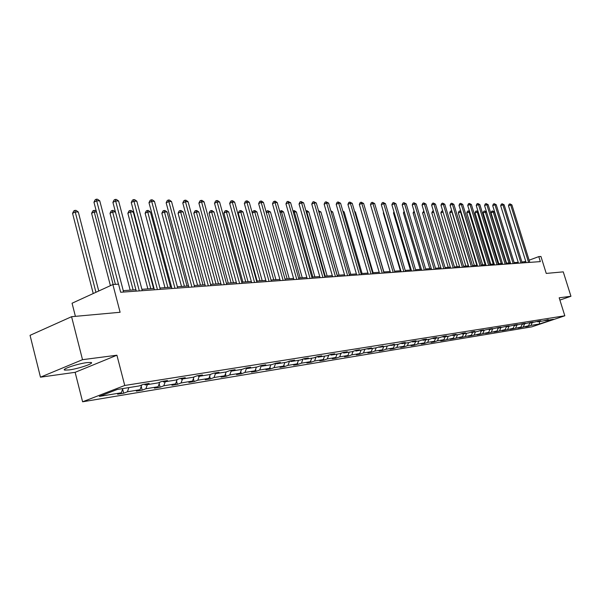 <?xml version="1.0" encoding="UTF-8"?>
<svg xmlns="http://www.w3.org/2000/svg" width="601" height="601" viewBox="0 0 601 601"><rect width="100%" height="100%" fill="white"/><g stroke="black" fill="none" stroke-linecap="round" stroke-linejoin="round"><path stroke-width="0.9" d="M86.852 362.621C77.371 363.763 60.461 369.547 64.923 370.111L69.175 369.915C78.671 368.721 95.206 363.072 90.939 362.463L86.852 362.621M40.47 377.18L75.133 372.327L116.917 355.214L82.517 359.683L40.47 377.18L30.05 335.343L71.579 316.697L120.11 312.272L112.883 284.528L72.06 303.235L75.403 316.351M82.517 359.683L71.579 316.697M559.892 300.079L570.95 296.27L563.257 271.862L546.241 273.417L540.938 256.469L538.781 256.612L529.12 260.195M82.6 401.791L531.817 326.846L564.82 315.788L124.745 385.474L82.6 401.791L75.133 372.327M532.17 322.707L530.968 325.396L527.978 326.403L527.858 326.027M539.585 321.512L539.36 324.014L530.968 325.396M529.849 322.902L528.557 325.795L525.559 326.801L527.978 326.403M528.557 325.795L520.383 327.658L520.271 327.275M522.179 324.24L520.932 327.049L517.919 328.063L520.383 327.658M520.932 327.049L512.623 328.935L512.503 328.544M514.358 325.577L513.141 328.326L510.099 329.356L512.623 328.935M513.141 328.326L504.69 330.25L504.57 329.844M506.395 326.854L505.171 329.641L502.113 330.678L504.69 330.25M505.171 329.641L496.576 331.587L496.449 331.174M498.252 328.169L497.019 330.978L493.939 332.022L496.576 331.587M497.019 330.978L488.282 332.962L488.147 332.533M489.92 329.506L488.681 332.353L485.578 333.405L488.282 332.962M488.681 332.353L479.786 334.366L479.658 333.923M481.401 330.881L480.146 333.758L477.021 334.817L479.786 334.366M480.146 333.758L471.094 335.801L470.959 335.35M472.671 332.278L471.417 335.193L468.269 336.267L471.094 335.801M471.417 335.193L462.199 337.274L462.056 336.808M463.739 333.72L462.469 336.665L459.307 337.747L462.199 337.274M462.469 336.665L453.086 338.776L452.944 338.295M454.589 335.193L453.312 338.168L450.119 339.264L453.086 338.776M453.312 338.168L443.756 340.316L443.606 339.828M445.213 336.703L443.929 339.715L440.721 340.82L443.756 340.316M443.929 339.715L437.423 340.782L434.192 341.901L434.042 341.391M435.605 338.243L434.313 341.293L431.082 342.412L434.192 341.901M434.313 341.293L427.642 342.39L424.396 343.517L424.238 342.991M425.756 339.828L424.456 342.916L421.203 344.042L424.396 343.517M424.456 342.916L417.62 344.042L414.344 345.177L414.187 344.636M415.659 341.458L414.352 344.583L411.069 345.718L414.344 345.177M414.352 344.583L407.335 345.733L404.045 346.882L403.88 346.326M405.299 343.118L403.985 346.289L400.687 347.438L404.045 346.882M403.985 346.289L396.788 347.468L393.475 348.625L393.302 348.054M394.669 344.831L393.355 348.032L390.026 349.196L393.475 348.625M393.355 348.032L385.962 349.249L382.627 350.421L382.446 349.805M383.761 346.589L382.431 349.827L379.088 351.007L382.627 350.421M382.431 349.827L374.851 351.082L371.486 352.261L371.283 351.547M372.56 348.392L371.23 351.675L367.857 352.862L371.486 352.261M371.23 351.675L363.44 352.952L360.052 354.154L359.811 353.328M361.058 350.24L359.714 353.568L356.318 354.77L360.052 354.154M359.714 353.568L351.713 354.883L348.302 356.092L348.032 355.153M349.241 352.141L347.889 355.514L344.471 356.724L348.302 356.092M347.889 355.514L339.663 356.866L336.229 358.091L335.921 357.024M337.086 354.094L335.726 357.512L332.285 358.737L336.229 358.091M335.726 357.512L327.275 358.902L323.819 360.142L323.473 358.94M324.593 356.108L323.225 359.571L319.762 360.81L323.819 360.142M323.225 359.571L314.526 361.006L311.048 362.245L310.672 360.908M311.746 358.173L310.371 361.689L306.878 362.936L311.048 362.245M310.371 361.689L301.417 363.162L297.916 364.416L297.495 362.929M298.517 360.3L297.134 363.86L293.626 365.13L297.916 364.416M297.134 363.86L287.924 365.378L284.393 366.655L283.935 365.002M284.897 362.493L283.514 366.107L279.976 367.384L284.393 366.655M283.514 366.107L274.026 367.669L270.473 368.954L269.969 367.128M270.878 364.747L269.481 368.413L265.927 369.705L270.473 368.954M269.481 368.413L259.7 370.021L256.131 371.32L255.583 369.315M256.424 367.076L255.019 370.794L251.443 372.102L256.131 371.32M255.019 370.794L244.945 372.447L241.354 373.769L240.746 371.553M241.527 369.472L240.115 373.244L236.516 374.566L241.354 373.769M240.115 373.244L229.725 374.956L226.111 376.286L225.45 373.86M226.164 371.944L224.744 375.775L221.123 377.105L226.111 376.286M224.744 375.775L214.024 377.533L210.388 378.885L209.674 376.226M210.335 374.423L208.885 378.382L205.241 379.734L210.388 378.885M208.885 378.382L197.819 380.2L194.161 381.567L193.387 378.66M194.003 376.947L192.508 381.072L188.849 382.439L194.161 381.567M192.508 381.072L181.081 382.957L177.408 384.332L176.566 381.162M177.137 379.547L175.597 383.859L171.916 385.241L177.408 384.332M175.597 383.859L163.788 385.804L160.091 387.194L159.182 383.731M159.708 382.228L158.123 386.736L154.419 388.133L160.091 387.194M158.123 386.736L145.908 388.742L142.197 390.154L141.205 386.375M141.693 384.986L140.048 389.703L136.329 391.123L142.197 390.154M140.048 389.703L127.412 391.784L123.678 393.212L122.619 389.095M122.792 388.577L121.349 392.784L117.616 394.211L123.678 393.212M121.349 392.784L99.338 396.405L117.308 389.456L139.229 385.932L143.076 384.46L149.108 383.491L145.269 384.963L157.838 382.935L161.669 381.477L167.491 380.546L163.667 381.996L175.823 380.042L179.624 378.607L185.258 377.706L181.457 379.133L193.206 377.248L196.985 375.828L202.432 374.956L198.653 376.369L210.019 374.543L213.783 373.138L219.042 372.297L215.293 373.694L226.292 371.921L230.033 370.539L235.126 369.72L231.393 371.102L242.045 369.39L245.764 368.015L250.7 367.226L246.988 368.593L257.311 366.933L261.007 365.573L265.792 364.807L262.104 366.159L272.11 364.552L275.776 363.214L280.419 362.471L276.753 363.8L286.459 362.245L290.103 360.916L294.603 360.194L290.967 361.517L300.38 359.999L304.001 358.692L308.366 357.993L304.752 359.3L313.887 357.828L317.486 356.536L321.723 355.852L318.139 357.144L327.012 355.717L330.58 354.44L334.704 353.779L331.136 355.056L339.76 353.666L343.306 352.396L347.31 351.758L343.772 353.02L352.148 351.675L355.672 350.421L359.556 349.797L356.047 351.044L371.471 347.889L367.985 349.128L375.91 347.851L383.062 346.033L379.599 347.258L387.307 346.018L385.962 349.249M390.207 344.997L390.898 345.44L394.339 344.23L387.307 346.018M390.898 345.44L398.403 344.23L401.829 343.028L405.314 342.472L401.896 343.667L409.206 342.495L412.609 341.308L416.005 340.759L412.609 341.946L419.731 340.797L423.112 339.625L426.417 339.092L423.051 340.264L429.985 339.152L433.336 337.987L436.559 337.469L433.223 338.626L439.985 337.544L443.313 336.387L446.453 335.884L443.132 337.033L449.728 335.974L453.034 334.832L456.099 334.344L452.801 335.478L459.239 334.441L462.515 333.315L465.505 332.834L462.237 333.961L468.51 332.954L471.762 331.835L474.685 331.369L471.432 332.481L477.562 331.497L480.792 330.385L483.64 329.934L480.417 331.038L489.605 328.98L492.384 328.529L489.184 329.626L498.214 327.598L500.926 327.162L497.748 328.244L506.613 326.253L509.272 325.832L506.117 326.899L514.832 324.938L517.423 324.525L514.291 325.584L522.855 323.654L525.387 323.248L522.277 324.3L530.698 322.399L533.177 322.001L530.09 323.045L538.368 321.167L540.795 320.784L537.722 321.813L542.816 320.994L548.24 319.589L545.197 320.611L553.476 319.281L539.36 324.014M112.883 284.528L118.562 284.16L120.673 292.259L540.344 261.608L538.781 256.612M537.256 321.543L537.722 321.813M524.605 323.924L523.396 326.644M529.609 322.767L530.09 323.045M516.875 325.171L515.658 327.913M521.788 324.014L522.277 324.3M508.964 326.441L507.747 329.213M513.787 325.291L514.291 325.584M500.881 327.74L499.656 330.55M505.606 326.598L506.117 326.899M492.617 329.07L491.378 331.91M497.222 327.936L497.748 328.244M484.151 330.437L482.903 333.3M488.651 329.303L489.184 329.626M475.489 331.827L474.234 334.727M479.868 330.708L480.417 331.038M466.624 333.255L465.362 336.192M470.876 332.143L471.432 332.481M457.541 334.712L456.272 337.687M461.658 333.608L462.237 333.961M448.241 336.214L446.964 339.212M452.215 335.118L452.801 335.478M438.707 337.747L437.423 340.782M442.531 336.658L443.132 337.033M428.941 339.317L427.642 342.39M432.6 338.243L433.223 338.626M418.92 340.932L417.62 344.042M422.413 339.865L423.051 340.264M408.65 342.585L407.335 345.733M411.955 341.533L412.609 341.946M398.11 344.275L396.788 347.468M401.228 343.239L401.896 343.667M376.211 347.746L374.851 351.082M378.885 346.8L379.599 347.258M364.837 349.512L363.44 352.952M367.249 348.648L367.985 349.128M353.148 351.315L351.713 354.883M355.296 350.556L356.047 351.044M341.135 353.178L339.663 356.866M342.991 352.509L343.772 353.02M328.785 355.078L327.275 358.902M330.34 354.522L331.136 355.056M316.088 357.039L314.526 361.006M317.313 356.596L318.139 357.144M303.017 359.045L301.417 363.162M303.903 358.729L304.752 359.3M289.569 361.111L287.924 365.378M290.095 360.923L290.967 361.517M275.716 363.237L274.026 367.669M275.874 363.199L276.753 363.8M261.36 365.641L259.7 370.021M261.217 365.543L262.104 366.159M246.515 368.255L244.945 372.447M246.094 367.962L246.988 368.593M231.205 370.967L229.725 374.956M230.491 370.464L231.393 371.102M215.443 373.672L214.024 377.533M214.384 373.041L215.293 373.694M199.239 376.279L197.819 380.2M197.744 375.708L198.653 376.369M182.509 378.968L181.081 382.957M180.54 378.457L181.457 379.133M165.222 381.748L163.788 385.804M162.743 381.304L163.667 381.996M147.343 384.625L145.908 388.742M144.338 384.257L145.269 384.963M128.854 387.6L127.412 391.784M116.917 355.214L124.745 385.474M570.95 296.27L559.178 297.803L564.82 315.788M525.777 261.435L521.916 262.051M518.227 262.314L514.14 262.607M510.399 262.877L506.185 263.178M502.398 263.448L498.056 263.764M494.217 264.034L489.732 264.357M485.848 264.635L481.213 264.973M477.284 265.251L472.499 265.597M468.517 265.882L463.574 266.235M459.54 266.528L454.431 266.889M450.344 267.182L445.071 267.565M440.931 267.858L435.477 268.249M431.278 268.549L425.643 268.955M421.384 269.263L415.561 269.684M411.242 269.992L405.217 270.42M400.837 270.735L394.602 271.186M390.162 271.502L383.708 271.968M379.201 272.291L372.522 272.771M367.947 273.094L361.043 273.59M356.393 273.928L349.241 274.439M344.523 274.777L337.108 275.311M332.323 275.656L324.638 276.205M319.77 276.55L311.806 277.121M306.863 277.482L298.607 278.075M293.581 278.436L285.009 279.044M279.908 279.412L271.013 280.051M265.822 280.427L256.589 281.088M251.308 281.463L241.722 282.154M236.351 282.538L226.389 283.251M220.92 283.642L210.568 284.386M205.001 284.784L194.236 285.558M188.571 285.963L177.363 286.767M171.593 287.188L159.934 288.022M154.051 288.442L141.904 289.314M135.909 289.742L123.258 290.651M524.913 262.735L524.643 261.856M544.739 320.348L545.197 320.611M118.457 284.168L96.678 200.802L99.758 200.839L123.618 292.041M115.384 284.371L93.959 202.221L96.678 200.802L96.258 199.209L97.49 199.224L99.758 200.839M93.959 202.221L95.168 199.772L96.258 199.209M98.737 291.012L78.288 211.98L75.2 211.98L72.556 213.355L93.238 293.536M72.556 213.355L73.758 210.936L74.817 210.388L95.942 292.296M74.817 210.388L76.057 210.388L78.288 211.98M139.319 290.899L115.632 200.989L118.607 201.019L142.264 290.681M136.269 291.117L112.92 202.379L115.632 200.989L115.182 199.419L116.376 199.434L118.607 201.019M112.92 202.379L114.1 199.983L115.182 199.419M157.439 289.569L133.948 201.17L136.833 201.2L160.287 289.366M154.404 289.795L131.251 202.537L133.948 201.17L133.482 199.63L134.639 199.645L136.833 201.2M131.251 202.537L132.408 200.178L133.482 199.63M96.506 211.98L94.229 211.98L91.6 213.325L110.419 285.663M91.6 213.325L92.779 210.951L93.831 210.41L113.131 284.513M93.831 210.41L95.026 210.418L96.34 211.349M115.445 211.973L112.642 211.973L110.021 213.302L130.192 290.155M110.021 213.302L111.17 210.966L112.214 210.44L133.137 289.945M112.214 210.44L113.379 210.44L115.422 211.898M174.966 288.292L151.677 201.35L154.465 201.373L177.716 288.089M171.946 288.51L148.988 202.695L151.677 201.35L151.189 199.832L152.301 199.84L154.465 201.373M148.988 202.695L150.115 200.366L151.189 199.832M153.563 288.48L133.264 211.973L130.462 211.973L127.855 213.28L147.861 288.886M127.855 213.28L128.975 210.981L130.019 210.463L150.783 288.675M130.019 210.463L131.138 210.463L133.264 211.973M191.922 287.053L168.828 201.515L171.525 201.545L194.589 286.857M188.917 287.27L166.161 202.838L168.828 201.515L168.325 200.02L169.407 200.035L171.525 201.545M166.161 202.838L167.258 200.554L168.325 200.02M170.564 287.255L150.43 211.973L147.718 211.973L145.119 213.257L164.959 287.661M145.119 213.257L146.216 210.996L147.253 210.485L147.718 211.973L167.874 287.451M147.253 210.485L148.342 210.485L150.43 211.973M208.337 285.858L185.439 201.681L188.053 201.711L210.913 285.663M205.354 286.076L182.787 202.98L185.439 201.681L184.92 200.208L185.964 200.223L188.053 201.711M182.787 202.98L183.861 200.734L184.92 200.208M187.031 286.076L167.07 211.973L164.434 211.973L161.849 213.242L181.532 286.474M161.849 213.242L162.924 211.011L163.953 210.508L164.434 211.973L184.424 286.264M163.953 210.508L165.005 210.508L167.07 211.973M224.233 284.694L201.538 201.838L204.07 201.868L226.735 284.513M221.266 284.912L198.893 203.123L201.538 201.838L201.004 200.388L202.019 200.403L204.07 201.868M198.893 203.123L199.945 200.907L201.004 200.388M202.988 284.934L183.192 211.973L180.646 211.973L178.069 213.22L197.586 285.317M178.069 213.22L179.113 211.026L180.142 210.53L180.646 211.973L200.464 285.114M180.142 210.53L181.164 210.53L183.192 211.973M239.641 283.567L217.141 201.996L219.598 202.019L242.068 283.394M236.696 283.785L214.512 203.258L217.141 201.996L216.593 200.569L217.577 200.576L219.598 202.019M214.512 203.258L215.541 201.072L216.593 200.569M218.464 283.822L198.833 211.973L196.354 211.973L193.8 213.197L213.152 284.205M193.8 213.197L194.822 211.041L195.843 210.545L196.354 211.973L216.014 283.995M195.843 210.545L196.835 210.545L198.833 211.973M254.576 282.478L232.271 202.146L234.66 202.169L256.928 282.305M251.654 282.688L229.665 203.386L232.271 202.146L231.708 200.742L232.662 200.749L234.66 202.169M229.665 203.386L230.664 201.237L231.708 200.742M233.473 282.748L214.009 211.973L211.605 211.973L209.058 213.182L228.252 283.116M209.058 213.182L210.057 211.056L211.079 210.568L211.605 211.973L231.1 282.913M211.079 210.568L212.04 210.568L214.009 211.973M269.068 281.418L246.958 202.289L249.272 202.312L271.351 281.253M266.16 281.629L244.359 203.514L246.958 202.289L246.38 200.907L247.304 200.914L249.272 202.312M244.359 203.514L245.343 201.395L246.38 200.907M248.048 281.696L228.741 211.965L226.404 211.965L223.873 213.16L242.909 282.064M223.873 213.16L224.857 211.064L225.863 210.59L226.404 211.965L245.741 281.861M225.863 210.59L226.795 210.59L228.741 211.965M283.131 280.389L261.21 202.432L263.456 202.454L285.347 280.231M280.239 280.599L258.633 203.634L261.21 202.432L260.624 201.065L261.525 201.072L263.456 202.454M258.633 203.634L259.594 201.545L260.624 201.065M262.186 280.682L243.044 211.965L240.776 211.965L238.259 213.145L257.138 281.05M238.259 213.145L239.221 211.079L240.227 210.605L240.776 211.965L259.948 280.847M240.227 210.605L241.136 210.605L243.044 211.965M296.781 279.397L275.055 202.567L277.234 202.59L298.93 279.24M293.912 279.608L272.486 203.754L275.055 202.567L274.454 201.222L275.326 201.23L277.234 202.59M272.486 203.754L273.432 201.696L274.454 201.222M275.927 279.698L256.943 211.965L254.741 211.965L273.755 279.856M252.277 213.047L253.179 211.086L254.178 210.628L255.057 210.628L256.943 211.965M254.178 210.628L254.741 211.965L252.292 213.1M310.041 278.428L288.503 202.702L290.621 202.717L312.129 278.271M307.194 278.631L285.956 203.867L288.503 202.702L287.894 201.373L290.621 202.717M285.956 203.867L286.872 201.838L287.894 201.373M289.276 278.744L270.45 211.965L268.309 211.965L287.165 278.894M266.213 212.251L266.746 211.101L267.738 210.643L270.45 211.965M267.738 210.643L268.309 211.965L266.386 212.852M322.925 277.482L301.574 202.83L303.633 202.845L324.961 277.339M320.1 277.692L299.043 203.979L301.574 202.83L300.958 201.523L303.633 202.845M299.043 203.979L299.944 201.981L300.958 201.523M302.258 277.812L283.589 211.965L281.508 211.965L300.2 277.955M279.758 211.499L281.756 210.658L283.589 211.965M280.922 210.658L281.508 211.965L280.074 212.619M335.456 276.573L314.285 202.95L316.291 202.973L337.431 276.422M332.638 276.776L311.769 204.092L314.285 202.95L313.662 201.666L316.291 202.973M311.769 204.092L312.655 202.116L313.662 201.666M314.879 276.903L296.368 211.965L294.34 211.965L312.881 277.046M292.988 211.026L294.558 210.681L296.368 211.965M293.746 210.681L294.34 211.965L293.378 212.401M347.633 275.679L326.651 203.078L328.597 203.093L349.557 275.543M344.846 275.882L324.149 204.197L326.651 203.078L326.02 201.801L328.597 203.093M324.149 204.197L325.013 202.252L326.02 201.801M327.162 276.024L308.801 211.965L306.833 211.965L325.216 276.159M305.924 210.831L307.021 210.696L308.801 211.965M306.232 210.696L306.833 211.965L306.315 212.198M359.488 274.815L338.679 203.198L340.579 203.213L361.359 274.68M356.716 275.018L336.192 204.302L338.679 203.198L338.04 201.936L340.579 203.213M336.192 204.302L337.048 202.379L338.04 201.936M339.107 275.168L320.904 211.965L318.988 211.965L337.214 275.303M318.515 210.711L320.904 211.965M318.718 211.402L318.891 212.003M371.02 273.973L350.391 203.311L352.239 203.326L372.838 273.838M368.263 274.176L347.919 204.4L350.391 203.311L349.744 202.071L352.239 203.326M347.919 204.4L348.76 202.507L349.744 202.071M350.744 274.334L332.691 211.965L331.166 211.965M330.805 210.726L332.691 211.965M382.251 273.154L361.794 203.423L363.597 203.439L384.016 273.027M379.516 273.35L359.338 204.498L361.794 203.423L361.141 202.199L363.597 203.439M359.338 204.498L360.164 202.627L361.141 202.199M362.08 273.515L344.17 211.958L343.118 211.958M342.848 211.019L344.17 211.958M393.182 272.351L372.905 203.529L374.656 203.551L394.91 272.23M390.47 272.553L370.464 204.595L372.905 203.529L372.252 202.327L374.656 203.551M370.464 204.595L371.275 202.747L372.252 202.327M373.123 272.726L355.364 211.958L354.763 211.958M354.605 211.417L355.364 211.958M403.834 271.577L383.731 203.641L385.444 203.656L405.517 271.457M401.137 271.772L381.312 204.686L383.731 203.641L383.07 202.447L385.444 203.656M381.312 204.686L382.101 202.868L383.07 202.447M383.881 271.952L366.099 211.958M414.224 270.818L394.286 203.747L395.954 203.762L415.862 270.698M411.542 271.013L391.875 204.783L394.286 203.747L393.617 202.567L395.954 203.762M391.875 204.783L392.656 202.98L393.617 202.567M372.928 212.949L390.094 271.509M424.344 270.082L404.571 203.844L406.201 203.859L425.944 269.962M421.684 270.27L402.182 204.866L404.571 203.844L403.902 202.68L406.201 203.859M402.182 204.866L402.948 203.093L403.902 202.68M383.701 212.784L383.295 212.957L400.379 270.773M383.295 212.957L383.566 212.333M434.215 269.361L414.607 203.942L416.2 203.957L435.778 269.24M431.578 269.548L412.241 204.956L414.607 203.942L413.939 202.792L416.2 203.957M412.241 204.956L412.992 203.198L413.939 202.792M394.211 212.634L393.475 212.949L410.423 270.052M393.475 212.949L393.963 211.807M443.846 268.655L424.404 204.04L425.951 204.055L445.364 268.542M441.224 268.842L422.045 205.039L424.404 204.04L423.728 202.905L425.951 204.055M422.045 205.039L422.788 203.303L423.728 202.905M404.458 212.491L403.406 212.934L420.219 269.346M403.406 212.934L404.105 211.304M453.244 267.971L433.96 204.137L435.47 204.152L454.724 267.858M450.637 268.159L431.623 205.121L433.96 204.137L433.283 203.01L435.47 204.152M431.623 205.121L432.344 203.408L433.283 203.01M414.45 212.356L413.105 212.919L429.775 268.662M413.105 212.919L414.081 211.116M462.417 267.295L443.298 204.227L444.77 204.242L463.867 267.19M459.833 267.483L440.969 205.204L443.298 204.227L442.614 203.115L444.77 204.242M440.969 205.204L441.682 203.506L442.614 203.115M424.208 212.228L422.571 212.912L439.113 267.993M422.571 212.912L423.84 211.004M471.372 266.641L452.41 204.317L453.845 204.332L472.784 266.543M468.803 266.829L450.096 205.279L452.41 204.317L451.727 203.221L453.845 204.332M450.096 205.279L450.803 203.604L451.727 203.221M433.727 212.108L431.818 212.897L448.233 267.34M431.818 212.897L432.525 211.236L433.359 210.891M480.116 266.003L461.305 204.408L462.717 204.423L481.499 265.905M477.57 266.19L459.014 205.354L461.305 204.408L460.621 203.326L462.717 204.423M459.014 205.354L459.705 203.701L460.621 203.326M443.027 211.988L440.864 212.889L457.143 266.694M440.864 212.889L441.555 211.244L442.689 210.876M442.914 211.642L442.449 210.876M488.666 265.379L470.005 204.49L471.379 204.505L490.01 265.281M486.134 265.567L467.728 205.429L470.005 204.49L469.321 203.423L471.379 204.505M467.728 205.429L468.412 203.799L469.321 203.423M452.125 211.95L449.691 212.874L465.843 266.07M449.691 212.874L450.374 211.251L451.268 210.883L451.929 211.95L468.322 265.897M451.268 210.883L451.802 210.883M497.012 264.771L478.509 204.573L479.853 204.588L498.334 264.673M494.503 264.951L476.24 205.504L478.509 204.573L477.818 203.514L479.853 204.588M476.24 205.504L476.916 203.889L477.818 203.514M461.027 211.95L458.33 212.867L474.354 265.462M458.33 212.867L458.999 211.259L459.885 210.898L460.546 211.95L476.818 265.289M459.885 210.898L460.779 211.146M505.178 264.177L486.818 204.656L488.132 204.671L506.463 264.079M502.684 264.357L484.571 205.58L486.818 204.656L486.126 203.611L488.132 204.671M484.571 205.58L485.232 203.979L486.126 203.611M469.727 211.95L466.774 212.852L482.671 264.868M466.774 212.852L467.435 211.267L468.314 210.906L468.983 211.95L485.12 264.688M468.314 210.906L469.561 211.417M513.156 263.591L494.946 204.738L496.231 204.753L514.418 263.501M510.677 263.771L492.707 205.647L494.946 204.738L494.255 203.701L496.231 204.753M492.707 205.647L493.361 204.07L494.255 203.701M478.223 211.95L475.03 212.844L490.807 264.282M475.03 212.844L475.684 211.274L476.563 210.921L477.224 211.95L493.233 264.109M476.563 210.921L478.141 211.672M520.962 263.02L502.894 204.813L504.149 204.828L522.194 262.93M518.498 263.2L500.671 205.715L502.894 204.813L502.203 203.792L504.149 204.828M500.671 205.715L501.317 204.152L502.203 203.792M486.532 211.95L483.114 212.837L498.77 263.711M483.114 212.837L483.752 211.282L484.624 210.928L485.292 211.95L501.181 263.538M484.624 210.928L486.525 211.92M528.595 262.464L510.67 204.896L511.902 204.903L529.797 262.374M526.153 262.645L508.469 205.782L510.67 204.896L509.979 203.882L511.902 204.903M508.469 205.782L509.1 204.235L509.979 203.882M510.181 262.892L494.435 211.95L493.181 211.95L491.025 212.822L506.553 263.155M491.025 212.822L491.656 211.289L492.519 210.943L493.181 211.95L508.949 262.983M492.519 210.943L494.435 211.95M64.698 369.194L64.923 370.111"/></g></svg>
